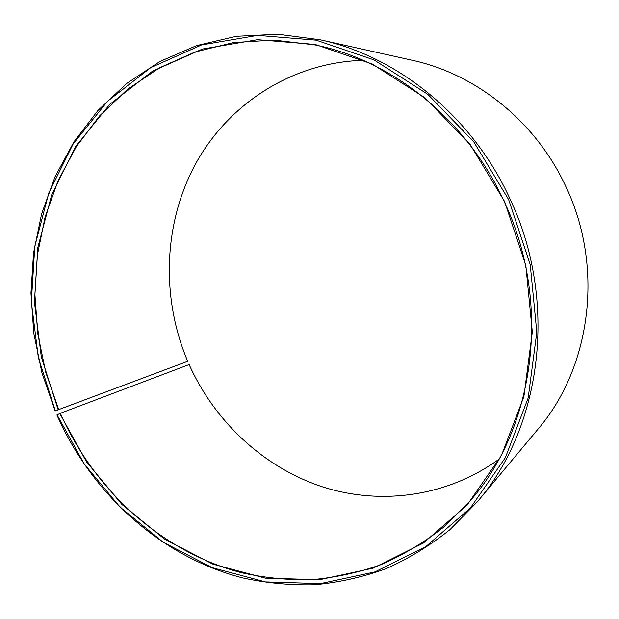 <?xml version="1.0" encoding="UTF-8"?>
<svg xmlns="http://www.w3.org/2000/svg" width="619" height="619" viewBox="0 0 619 619"><rect width="100%" height="100%" fill="white"/><g stroke="black" fill="none" stroke-linecap="round" stroke-linejoin="round"><path stroke-width="0.93" d="M363.152 60.314C291.356 62.411 228.148 104.41 195.534 163.965C163.168 223.877 161.033 298.25 187.712 361.303L55.145 410.931L187.712 361.303M477.435 501.707C541.927 426.971 558.292 300.826 510.041 199.001C472.545 116.651 397.955 56.437 320.232 39.778L412.424 60.322C476.39 74.11 536.263 121.997 566.052 187.023C604.314 267.408 590.921 367.539 537.957 429.191L477.435 501.707L449.99 529.624C429.888 545.687 408.447 558.771 385.668 568.861C362.394 577.21 338.655 582.518 314.452 584.777C290.226 585.342 266.317 583.059 242.725 577.929C160.677 556.783 91.813 493.9 56.886 414.97L60.329 413.291C94.413 490.279 161.404 551.661 241.217 572.66C264.174 577.775 287.44 580.142 311.024 579.755C334.593 577.736 357.728 572.776 380.43 564.868C402.659 555.282 423.628 542.801 443.32 527.434L470.293 500.678C535.056 427.636 552.055 302.575 504.261 201.709C467.043 119.9 392.477 60.445 315.203 44.955L273.977 40.073L233.611 42.549L195.14 51.981L159.501 67.819L127.444 89.376L99.582 115.9L76.369 146.579L58.132 180.578L45.079 217.076L37.326 255.252L34.888 294.319L37.72 333.509L45.69 372.089L58.619 409.329M59.78 413.531L86.668 462.06L121.966 504.524L164.53 539.126L212.897 564.172L265.296 578.131L319.566 579.732L373.203 568.141L423.396 543.064L467.144 505.011L501.514 455.391L523.891 396.593L532.325 331.946L525.833 265.474L504.593 201.523L470.231 144.591L425.067 97.872L372.236 63.997L315.241 44.467L257.574 39.678L202.413 49.048L152.444 71.224L109.756 104.34L75.858 146.262L51.717 194.706L37.86 247.414L34.44 302.18L41.311 356.9L58.07 409.554M57.033 414.838L84.277 464.041L120.047 507.108L163.176 542.229L212.216 567.677L265.358 581.906L320.433 583.616L374.905 571.925L425.911 546.554L470.401 507.975L505.39 457.603L528.193 397.885L536.805 332.186L530.228 264.607L508.64 199.597L473.69 141.736L427.752 94.281L374.031 59.911L316.1 40.142L257.519 35.368L201.531 44.97L150.843 67.564L107.567 101.245L73.22 143.817L48.785 192.981L34.772 246.439L31.337 301.964L38.316 357.434L55.3 410.807M60.329 413.291L189.128 364.552C214.491 421.005 262.611 466.579 320.928 486.325C379.23 505.63 446.392 497.32 498.922 459.252M320.232 39.778L277.846 34.223L236.272 36.297L196.618 45.589L159.849 61.529L126.756 83.418L97.972 110.453L73.978 141.79L55.114 176.57L41.597 213.934L33.534 253.039L30.95 293.073L33.782 333.239L41.914 372.77L55.145 410.931"/></g></svg>
